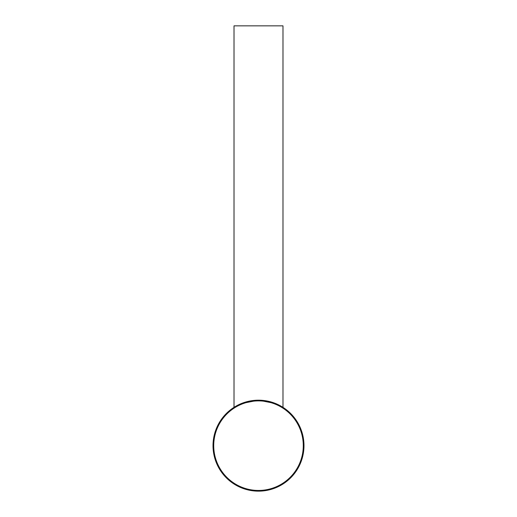 <?xml version="1.0" encoding="UTF-8"?>
<svg xmlns="http://www.w3.org/2000/svg" width="517" height="517" viewBox="0 0 517 517"><rect width="100%" height="100%" fill="white"/><g stroke="black" fill="none" stroke-linecap="round" stroke-linejoin="round"><path stroke-width="0.78" d="M258.5 400.19A45.483 45.483 0 0 0 213.017 445.667A45.483 45.483 0 0 0 258.5 491.15A45.483 45.483 0 0 0 303.983 445.667A45.483 45.483 0 0 0 258.5 400.19L241.18 403.615L258.5 400.19L275.82 403.615M235.914 406.194L234.014 407.344L235.914 406.194M258.5 400.888A44.779 44.779 0 0 0 213.721 445.667A44.779 44.779 0 0 0 258.5 490.452A44.779 44.779 0 0 0 303.279 445.667A44.779 44.779 0 0 0 258.5 400.888M234.014 407.344L234.014 25.85L282.986 25.85L282.986 407.344L281.086 406.194"/></g></svg>
